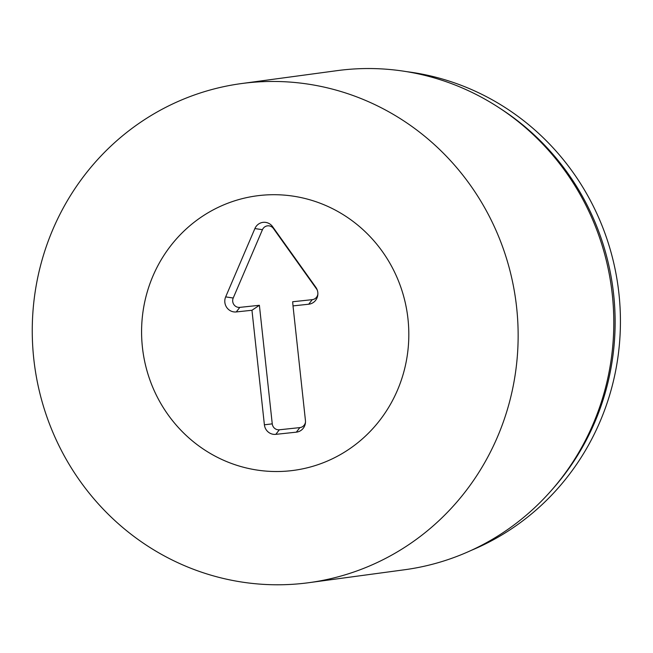 <?xml version="1.0" encoding="UTF-8"?>
<svg xmlns="http://www.w3.org/2000/svg" width="653" height="653" viewBox="0 0 653 653"><rect width="100%" height="100%" fill="white"/><g stroke="black" fill="none" stroke-linecap="round" stroke-linejoin="round"><path stroke-width="0.98" d="M224.771 204.438A138.501 133.53 82.3 0 1 256.67 195.859A138.501 133.53 82.3 0 1 407.529 315.244A138.501 133.53 82.3 0 1 293.736 470.372A138.501 133.53 82.3 0 1 146.174 367.81A138.501 133.53 82.3 0 1 224.771 204.438M406.631 71.65A249.307 240.353 82.3 0 1 618.105 286.814A249.307 240.353 82.3 0 1 471.278 550.357M498.982 107.68L501.463 109.296A249.307 240.353 82.3 0 1 552.724 488.909L550.765 491.129A251.821 242.785 -97.7 0 0 498.982 107.68A251.821 242.785 -97.7 0 0 337.152 70.638L241.504 83.56A251.821 242.785 82.3 0 1 509.789 270.032A251.821 242.785 82.3 0 1 366.888 567.082A251.821 242.785 82.3 0 1 308.902 582.68A251.821 242.785 82.3 0 1 34.601 365.607A251.821 242.785 82.3 0 1 241.504 83.56M308.902 582.68L404.55 569.759A251.821 242.785 -97.7 0 0 462.544 554.168A251.821 242.785 -97.7 0 0 550.765 491.129M317.334 290.291A6.652 6.416 -97.7 0 0 316.672 289.132L273.46 228.526A6.652 6.416 -97.7 0 0 262.441 229.701L233.219 298.021A6.652 6.416 -97.7 0 0 239.814 307.375L259.388 305.294L272.252 423.854A6.652 6.416 -97.7 0 0 279.345 429.788L299.866 427.601A6.652 6.416 -97.7 0 0 305.49 422.099M251.96 310.265L236.272 311.938A10.701 10.317 82.3 0 1 225.669 296.886L254.89 228.566A10.701 10.317 82.3 0 1 272.619 226.681L315.832 287.287A10.701 10.317 82.3 0 1 308.698 304.225L293.009 305.898L305.433 420.434A10.701 10.317 82.3 0 1 296.331 432.164L275.803 434.351A10.701 10.317 82.3 0 1 264.392 424.801L251.96 310.265L259.388 305.294M293.009 305.898L292.666 301.751L312.24 299.662A6.652 6.416 -97.7 0 0 317.856 294.16M142.419 347.257A138.501 133.53 82.3 0 1 256.67 195.859A138.501 133.53 82.3 0 1 407.529 315.244A138.501 133.53 82.3 0 1 293.736 470.372A138.501 133.53 82.3 0 1 142.419 347.257M236.272 311.938L239.814 307.375M264.392 424.801L272.252 423.854M275.803 434.351L279.345 429.788M296.331 432.164L299.866 427.601M308.698 304.225L312.24 299.662M315.832 287.287L316.672 289.132M272.619 226.681L273.46 228.526M254.89 228.566L262.441 229.701M225.669 296.886L233.219 298.021"/></g></svg>
